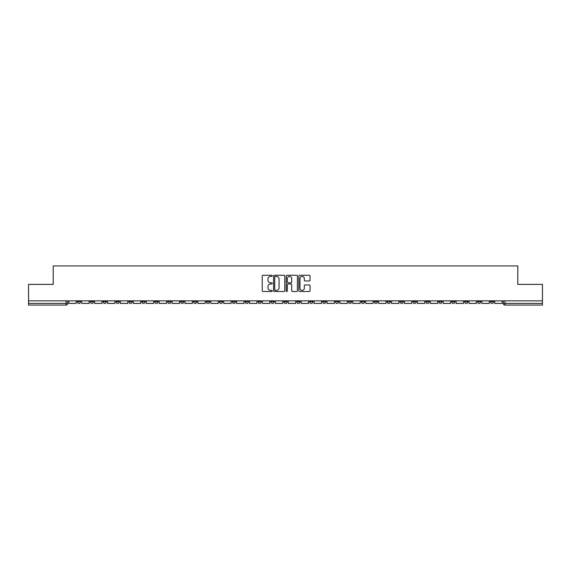 <?xml version="1.0" encoding="UTF-8"?>
<svg xmlns="http://www.w3.org/2000/svg" width="571" height="571" viewBox="0 0 571 571"><rect width="100%" height="100%" fill="white"/><g stroke="black" fill="none" stroke-linecap="round" stroke-linejoin="round"><path stroke-width="0.86" d="M272.26 275.836A0.571 0.571 0 0 0 271.689 275.265L263.06 275.265A0.814 0.814 0 0 0 262.246 276.079L262.246 290.703A0.814 0.814 0 0 0 263.06 291.51L271.689 291.51A0.571 0.571 0 0 0 272.26 290.946A0.571 0.571 0 0 0 271.689 290.375L270.575 290.375A2.598 2.598 0 0 1 267.977 287.777L267.977 286.556A2.598 2.598 0 0 1 270.575 283.958L271.689 283.958A0.571 0.571 0 0 0 272.26 283.387A0.571 0.571 0 0 0 271.689 282.823L270.575 282.823A2.598 2.598 0 0 1 267.977 280.225L267.977 279.005A2.598 2.598 0 0 1 270.575 276.407L271.689 276.407A0.571 0.571 0 0 0 272.26 275.836M425.852 300.853L425.852 301.759L429.164 301.759A1.656 1.656 0 0 1 427.508 303.415A1.656 1.656 0 0 1 425.852 301.759L425.852 300.853M412.94 300.853L412.94 301.759L416.252 301.759A1.656 1.656 0 0 1 414.596 303.415A1.656 1.656 0 0 1 412.94 301.759L412.94 300.853M335.484 300.853L335.484 301.759L338.796 301.759A1.656 1.656 0 0 1 337.14 303.415A1.656 1.656 0 0 1 335.484 301.759L335.484 300.853M322.572 300.853L322.572 301.759L325.884 301.759A1.656 1.656 0 0 1 324.228 303.415A1.656 1.656 0 0 1 322.572 301.759L322.572 300.853M309.668 300.853L309.668 301.759L312.972 301.759A1.656 1.656 0 0 1 311.316 303.415A1.656 1.656 0 0 1 309.668 301.759L309.668 300.853M283.844 300.853L283.844 301.759L287.156 301.759A1.656 1.656 0 0 1 285.5 303.415A1.656 1.656 0 0 1 283.844 301.759L283.844 300.853M258.028 301.759L258.028 300.853L258.028 301.759A1.656 1.656 0 0 0 259.684 303.415A1.656 1.656 0 0 1 258.028 301.759L261.332 301.759A1.656 1.656 0 0 1 259.684 303.415A1.656 1.656 0 0 0 261.332 301.759L261.332 300.853L261.332 301.759M245.116 301.759L245.116 300.853L245.116 301.759A1.656 1.656 0 0 0 246.772 303.415A1.656 1.656 0 0 1 245.116 301.759L248.428 301.759A1.656 1.656 0 0 1 246.772 303.415M232.204 301.759L232.204 300.853L232.204 301.759A1.656 1.656 0 0 0 233.86 303.415A1.656 1.656 0 0 1 232.204 301.759L235.516 301.759A1.656 1.656 0 0 1 233.86 303.415A1.656 1.656 0 0 0 235.516 301.759L235.516 300.853L235.516 301.759M219.3 300.853L219.3 301.759L222.604 301.759A1.656 1.656 0 0 1 220.956 303.415A1.656 1.656 0 0 1 219.3 301.759L219.3 300.853M206.388 300.853L206.388 301.759L209.7 301.759A1.656 1.656 0 0 1 208.044 303.415A1.656 1.656 0 0 1 206.388 301.759L206.388 300.853M193.476 300.853L193.476 301.759L196.788 301.759A1.656 1.656 0 0 1 195.132 303.415A1.656 1.656 0 0 1 193.476 301.759L193.476 300.853M180.572 301.759L180.572 300.853L180.572 301.759A1.656 1.656 0 0 0 182.22 303.415A1.656 1.656 0 0 1 180.572 301.759L183.876 301.759A1.656 1.656 0 0 1 182.22 303.415M154.748 301.759L154.748 300.853L154.748 301.759A1.656 1.656 0 0 0 156.404 303.415A1.656 1.656 0 0 1 154.748 301.759L158.06 301.759A1.656 1.656 0 0 1 156.404 303.415A1.656 1.656 0 0 0 158.06 301.759L158.06 300.853L158.06 301.759M141.836 301.759L141.836 300.853L141.836 301.759A1.656 1.656 0 0 0 143.492 303.415A1.656 1.656 0 0 1 141.836 301.759L145.148 301.759A1.656 1.656 0 0 1 143.492 303.415A1.656 1.656 0 0 0 145.148 301.759L145.148 300.853L145.148 301.759M128.932 301.759L128.932 300.853L128.932 301.759A1.656 1.656 0 0 0 130.588 303.415A1.656 1.656 0 0 1 128.932 301.759L132.244 301.759A1.656 1.656 0 0 1 130.588 303.415A1.656 1.656 0 0 0 132.244 301.759L132.244 300.853L132.244 301.759M116.02 301.759L116.02 300.853L116.02 301.759A1.656 1.656 0 0 0 117.676 303.415A1.656 1.656 0 0 1 116.02 301.759L119.332 301.759A1.656 1.656 0 0 1 117.676 303.415M103.108 301.759L103.108 300.853L103.108 301.759A1.656 1.656 0 0 0 104.764 303.415A1.656 1.656 0 0 1 103.108 301.759L106.42 301.759A1.656 1.656 0 0 1 104.764 303.415A1.656 1.656 0 0 0 106.42 301.759L106.42 300.853L106.42 301.759M90.204 301.759L90.204 300.853L90.204 301.759A1.656 1.656 0 0 0 91.86 303.415A1.656 1.656 0 0 1 90.204 301.759L93.508 301.759A1.656 1.656 0 0 1 91.86 303.415A1.656 1.656 0 0 0 93.508 301.759L93.508 300.853L93.508 301.759M309.239 280.996A0.814 0.814 0 0 0 310.053 280.183L310.053 276.079A0.814 0.814 0 0 0 309.239 275.265L299.654 275.265A0.814 0.814 0 0 0 298.84 276.079L298.84 290.703A0.814 0.814 0 0 0 299.654 291.51L309.239 291.51A0.814 0.814 0 0 0 310.053 290.703L310.053 285.743A0.814 0.814 0 0 0 309.239 284.936L305.135 284.936A0.814 0.814 0 0 0 304.322 285.743L304.322 288.205A2.17 2.17 0 0 1 302.152 290.375A2.17 2.17 0 0 1 299.982 288.205L299.982 278.577A2.17 2.17 0 0 1 302.152 276.407A2.17 2.17 0 0 1 304.322 278.577L304.322 280.183A0.814 0.814 0 0 0 305.135 280.996L309.239 280.996M28.55 300.853L28.55 284.379L53.21 284.379L53.21 265.929L517.79 265.929L517.79 284.379L542.45 284.379L542.45 300.853L28.55 300.853L28.55 303.415L67.692 303.415L67.692 300.853M284.786 276.079A0.814 0.814 0 0 0 283.98 275.265L274.394 275.265A0.814 0.814 0 0 0 273.58 276.079L273.58 290.703A0.814 0.814 0 0 0 274.394 291.51L283.98 291.51A0.814 0.814 0 0 0 284.786 290.703L284.786 276.079M287.02 275.265L296.606 275.265A0.814 0.814 0 0 1 297.42 276.079L297.42 290.703A0.814 0.814 0 0 1 296.606 291.51L292.509 291.51A0.814 0.814 0 0 1 291.695 290.703L291.695 284.772A0.814 0.814 0 0 0 290.882 283.958L288.162 283.958A0.814 0.814 0 0 0 287.349 284.772L287.349 290.946A0.571 0.571 0 0 1 286.778 291.51A0.571 0.571 0 0 1 286.214 290.946L286.214 276.079A0.814 0.814 0 0 1 287.02 275.265M503.308 300.853L503.308 303.415L542.45 303.415L542.45 305.071L504.964 305.071A1.656 1.656 0 0 1 503.308 303.415A1.656 1.656 0 0 0 504.964 305.071L504.964 300.853M542.45 300.853L542.45 303.415M67.692 303.415A1.656 1.656 0 0 1 66.036 305.071L28.55 305.071L28.55 303.415M493.708 300.853L493.708 301.759A1.656 1.656 0 0 1 492.052 303.415A1.656 1.656 0 0 1 490.396 301.759L493.708 301.759M490.396 300.853L490.396 301.759M480.796 300.853L480.796 301.759A1.656 1.656 0 0 1 479.14 303.415A1.656 1.656 0 0 1 477.492 301.759L480.796 301.759M477.492 300.853L477.492 301.759M467.892 300.853L467.892 301.759A1.656 1.656 0 0 1 466.236 303.415A1.656 1.656 0 0 1 464.58 301.759A1.656 1.656 0 0 0 466.236 303.415M464.58 300.853L464.58 301.759L467.892 301.759M454.98 300.853L454.98 301.759A1.656 1.656 0 0 1 453.324 303.415A1.656 1.656 0 0 1 451.668 301.759L454.98 301.759M451.668 300.853L451.668 301.759M442.068 300.853L442.068 301.759A1.656 1.656 0 0 1 440.412 303.415A1.656 1.656 0 0 1 438.756 301.759L442.068 301.759M438.756 300.853L438.756 301.759M429.164 300.853L429.164 301.759M416.252 300.853L416.252 301.759L416.252 300.853M403.34 300.853L403.34 301.759A1.656 1.656 0 0 1 401.684 303.415A1.656 1.656 0 0 1 400.028 301.759L403.34 301.759M400.028 300.853L400.028 301.759M390.428 300.853L390.428 301.759A1.656 1.656 0 0 1 388.78 303.415A1.656 1.656 0 0 1 387.124 301.759L390.428 301.759M387.124 300.853L387.124 301.759M377.524 300.853L377.524 301.759A1.656 1.656 0 0 1 375.868 303.415A1.656 1.656 0 0 1 374.212 301.759L377.524 301.759M374.212 300.853L374.212 301.759M364.612 300.853L364.612 301.759A1.656 1.656 0 0 1 362.956 303.415A1.656 1.656 0 0 1 361.3 301.759L364.612 301.759M361.3 300.853L361.3 301.759M351.7 300.853L351.7 301.759A1.656 1.656 0 0 1 350.044 303.415A1.656 1.656 0 0 1 348.396 301.759L351.7 301.759M348.396 300.853L348.396 301.759M338.796 300.853L338.796 301.759A1.656 1.656 0 0 1 337.14 303.415M325.884 300.853L325.884 301.759M312.972 301.759L312.972 300.853L312.972 301.759A1.656 1.656 0 0 1 311.316 303.415M300.068 300.853L300.068 301.759A1.656 1.656 0 0 1 298.412 303.415A1.656 1.656 0 0 1 296.756 301.759A1.656 1.656 0 0 0 298.412 303.415A1.656 1.656 0 0 0 300.068 301.759L296.756 301.759L296.756 300.853M287.156 301.759L287.156 300.853L287.156 301.759A1.656 1.656 0 0 1 285.5 303.415M274.244 300.853L274.244 301.759A1.656 1.656 0 0 1 272.588 303.415A1.656 1.656 0 0 1 270.932 301.759A1.656 1.656 0 0 0 272.588 303.415M270.932 300.853L270.932 301.759L274.244 301.759M248.428 300.853L248.428 301.759L248.428 300.853M222.604 301.759L222.604 300.853L222.604 301.759A1.656 1.656 0 0 1 220.956 303.415M209.7 301.759L209.7 300.853L209.7 301.759A1.656 1.656 0 0 1 208.044 303.415M196.788 301.759L196.788 300.853L196.788 301.759A1.656 1.656 0 0 1 195.132 303.415M183.876 300.853L183.876 301.759L183.876 300.853M170.972 301.759L170.972 300.853L170.972 301.759A1.656 1.656 0 0 1 169.316 303.415A1.656 1.656 0 0 1 167.66 301.759L170.972 301.759A1.656 1.656 0 0 1 169.316 303.415M167.66 300.853L167.66 301.759M119.332 300.853L119.332 301.759L119.332 300.853M80.604 300.853L80.604 301.759A1.656 1.656 0 0 1 78.948 303.415A1.656 1.656 0 0 1 77.292 301.759A1.656 1.656 0 0 0 78.948 303.415A1.656 1.656 0 0 0 80.604 301.759L80.604 300.853M77.292 300.853L77.292 301.759L80.604 301.759M275.286 276.407A0.571 0.571 0 0 0 274.715 276.971L274.715 289.804A0.571 0.571 0 0 0 275.286 290.375L276.464 290.375A2.598 2.598 0 0 0 279.062 287.777L279.062 279.005A2.598 2.598 0 0 0 276.464 276.407L275.286 276.407M291.695 278.619A2.17 2.17 0 0 0 289.518 276.443A2.17 2.17 0 0 0 287.349 278.619L287.349 282.01A0.814 0.814 0 0 0 288.162 282.823L290.882 282.823A0.814 0.814 0 0 0 291.695 282.01L291.695 278.619M76.171 300.853L76.171 303.415L68.813 303.415L68.813 300.853M89.083 300.853L89.083 303.415L81.717 303.415L81.717 300.853M101.995 300.853L101.995 303.415L94.629 303.415L94.629 300.853M114.907 300.853L114.907 303.415L107.541 303.415L107.541 300.853M127.811 300.853L127.811 303.415L120.445 303.415L120.445 300.853M140.723 300.853L140.723 303.415L133.357 303.415L133.357 300.853M153.635 300.853L153.635 303.415L146.269 303.415L146.269 300.853M166.539 300.853L166.539 303.415L159.173 303.415L159.173 300.853M179.451 300.853L179.451 303.415L172.085 303.415L172.085 300.853M192.363 300.853L192.363 303.415L184.997 303.415L184.997 300.853M205.267 300.853L205.267 303.415L197.909 303.415L197.909 300.853M218.179 300.853L218.179 303.415L210.813 303.415L210.813 300.853M231.091 300.853L231.091 303.415L223.725 303.415L223.725 300.853M244.003 300.853L244.003 303.415L236.637 303.415L236.637 300.853M256.907 300.853L256.907 303.415L249.541 303.415L249.541 300.853M269.819 300.853L269.819 303.415L262.453 303.415L262.453 300.853M282.731 300.853L282.731 303.415L275.365 303.415L275.365 300.853M295.635 300.853L295.635 303.415L288.269 303.415L288.269 300.853M308.547 300.853L308.547 303.415L301.181 303.415L301.181 300.853M321.459 300.853L321.459 303.415L314.093 303.415L314.093 300.853M334.363 300.853L334.363 303.415L326.997 303.415L326.997 300.853M347.275 300.853L347.275 303.415L339.909 303.415L339.909 300.853M360.187 300.853L360.187 303.415L352.821 303.415L352.821 300.853M373.091 300.853L373.091 303.415L365.733 303.415L365.733 300.853M386.003 300.853L386.003 303.415L378.637 303.415L378.637 300.853M398.915 300.853L398.915 303.415L391.549 303.415L391.549 300.853M411.827 300.853L411.827 303.415L404.461 303.415L404.461 300.853M424.731 300.853L424.731 303.415L417.365 303.415L417.365 300.853M437.643 300.853L437.643 303.415L430.277 303.415L430.277 300.853M450.555 300.853L450.555 303.415L443.189 303.415L443.189 300.853M463.459 300.853L463.459 303.415L456.093 303.415L456.093 300.853M476.371 300.853L476.371 303.415L469.005 303.415L469.005 300.853M489.283 300.853L489.283 303.415L481.917 303.415L481.917 300.853M502.187 300.853L502.187 303.415L494.829 303.415L494.829 300.853M66.036 300.853L66.036 305.071"/></g></svg>

